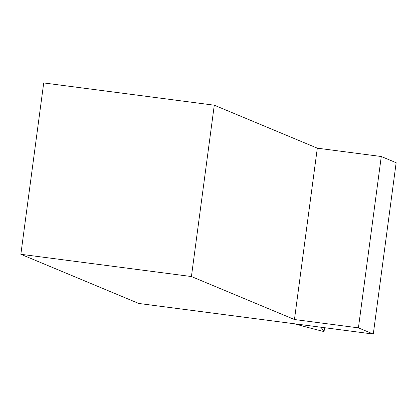 <?xml version="1.0" encoding="UTF-8"?>
<svg xmlns="http://www.w3.org/2000/svg" width="417" height="417" viewBox="0 0 417 417"><rect width="100%" height="100%" fill="white"/><g stroke="black" fill="none" stroke-linecap="round" stroke-linejoin="round"><path stroke-width="0.63" d="M214.281 105.199L191.419 276.544L294.454 319.516L317.316 148.165L214.281 105.199L43.712 82.936L20.85 254.287L138.752 303.456L373.288 334.064L358.417 327.861L381.279 156.516L396.15 162.713L373.288 334.064M317.316 148.165L381.279 156.516M294.454 319.516L358.417 327.861M191.419 276.544L20.85 254.287M324.713 327.726L323.993 331.604L306.912 327.199L323.993 331.604L321.017 327.241M306.912 327.199L294.308 323.754"/></g></svg>
